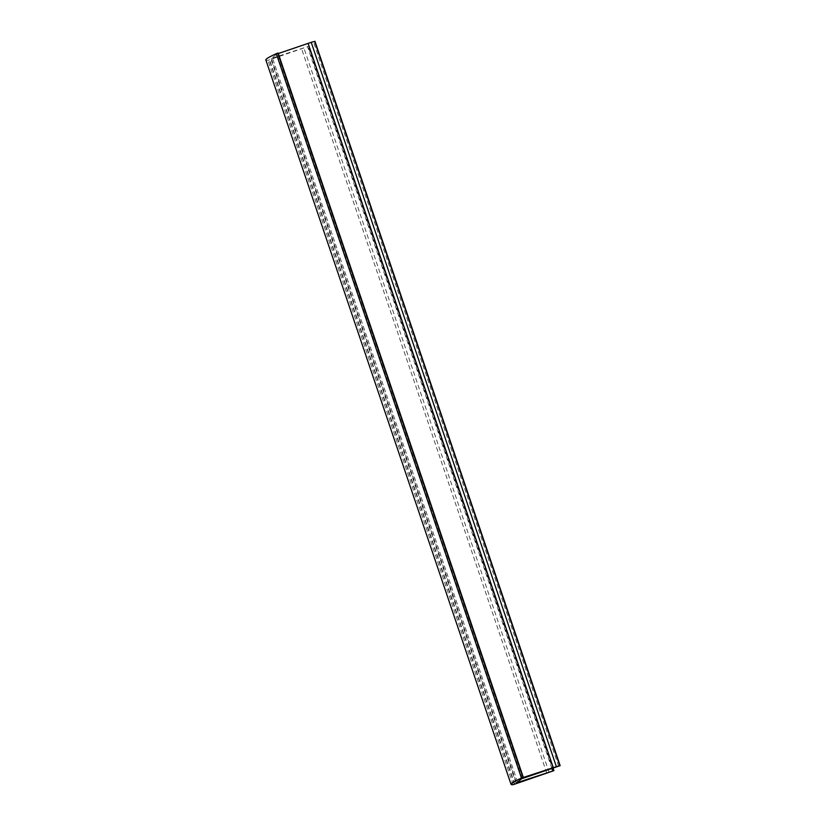<?xml version="1.0" encoding="UTF-8"?>
<svg xmlns="http://www.w3.org/2000/svg" width="826" height="826" viewBox="0 0 826 826"><rect width="100%" height="100%" fill="white"/><g stroke="black" fill="none" stroke-linecap="round" stroke-linejoin="round"><path stroke-width="0.62" stroke-dasharray="4.13 3.1" d="M265.848 59.937A153.099 6.68 161.3 0 0 267.944 60.329L308.738 46.256L271.31 58.45L276.39 54.402L314.964 41.3M278.31 53.525L276.916 53.989L278.135 53.019M522.104 778.36L276.916 53.989M514.763 784.204L269.575 59.833M515.982 783.234L270.794 58.863M546.76 773.105L301.573 48.734M549.145 772.465L303.958 48.094M521.578 778.784L276.39 54.402M271.31 58.45L516.498 782.831L271.32 58.44M523.065 778.216L277.877 53.845M558.655 766.249L313.467 41.878M513.132 784.7L267.944 60.329M514.402 784.328L269.214 59.957M553.379 770.875L308.191 46.504M551.902 768.521L307.54 46.597M517.53 782.005L272.508 58.119M553.069 768.128L308.738 46.256"/><path stroke-width="1.24" d="M556.394 766.693L521.474 778.061A153.099 6.68 161.3 0 0 511.036 784.318A153.099 6.68 161.3 0 0 513.132 784.7L553.916 770.637L516.498 782.831L521.578 778.784L560.152 765.671L556.394 766.693L311.206 42.322L278.31 53.525M560.152 765.671L314.964 41.3L311.206 42.322M553.337 767.87L308.15 43.489M523.323 777.39L278.135 53.019L276.287 53.68A153.099 6.68 161.3 0 0 265.848 59.937L511.036 784.318M559.822 765.743L314.634 41.372M522.972 777.503L277.784 53.132M521.474 778.061L276.287 53.68M552.728 770.968L551.902 768.521M553.916 770.637L553.069 768.128"/></g></svg>
